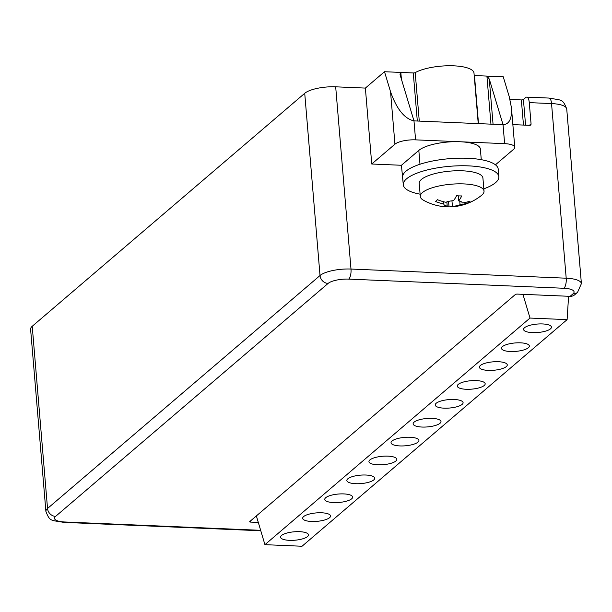 <?xml version="1.0" encoding="UTF-8"?>
<svg xmlns="http://www.w3.org/2000/svg" width="612" height="612" viewBox="0 0 612 612"><rect width="100%" height="100%" fill="white"/><g stroke="black" fill="none" stroke-linecap="round" stroke-linejoin="round"><path stroke-width="0.92" d="M459.75 201.126L460.056 204.714A9.149 2.769 -4.8 0 1 452.413 206.313A51.875 19.156 92.4 0 1 449.728 206.871A51.875 19.156 92.4 0 1 449.009 206.848A48.883 42.962 -130.5 0 1 444.442 206.688A48.883 42.962 -130.5 0 1 443.815 206.627A51.875 19.156 -87.6 0 0 447.219 206.091A9.149 2.769 -4.8 0 1 443.861 204.263A9.149 2.769 -4.8 0 1 443.876 204.025A51.875 45.594 -130.5 0 1 435.453 201.455A48.883 18.054 -87.6 0 0 437.481 199.719A51.875 45.594 49.5 0 0 445.903 202.289A9.149 2.769 -4.8 0 1 453.538 200.69A51.875 19.156 -87.6 0 0 456.575 195.718A48.883 42.962 49.5 0 0 461.769 195.939A51.875 19.156 92.4 0 1 458.732 200.912A9.149 2.769 -4.8 0 1 462.098 202.733A9.149 2.769 -4.8 0 1 462.083 202.977A51.875 45.594 49.5 0 0 470.131 201.111A48.883 18.054 92.4 0 1 468.103 202.847A51.875 45.594 -130.5 0 1 460.056 204.714M468.103 202.847L468.012 201.761M462.083 202.977L462.045 202.495M420.306 196.498L419.205 183.409A31.969 9.662 -4.8 0 1 450.256 171.108A31.969 9.662 -4.8 0 1 482.922 178.061L484.023 191.143A31.969 9.662 175.2 0 0 460.125 183.83A31.969 9.662 175.2 0 0 424.667 191.013A31.969 9.662 175.2 0 0 420.306 196.498A31.969 9.662 175.2 0 0 423.382 200.178A51.951 51.951 0 0 0 444.404 206.68M449.942 206.864A51.951 51.951 0 0 0 481.606 195.289A31.969 9.662 175.2 0 0 484.023 191.143M443.876 204.025L443.685 201.761M458.312 195.863L458.732 200.912M449.009 206.848L448.558 201.409M452.413 206.313L451.954 200.82M446.867 201.906L447.219 206.091M420.107 194.18A47.958 14.497 -4.8 0 1 403.277 184.748A47.958 14.497 -4.8 0 1 468.463 165.867A47.958 14.497 -4.8 0 1 498.857 176.723A47.958 14.497 -4.8 0 1 483.832 188.825M498.857 176.723L498.214 169.134A47.958 14.497 175.2 0 0 467.82 158.271A47.958 14.497 175.2 0 0 402.642 177.159L403.277 184.748M250.599 520.85L250.698 522.097L258.302 522.418M570.086 296.338L572.985 293.859A7.994 7.023 -130.5 0 0 577.544 292.337L574.645 294.816A7.994 7.023 -130.5 0 1 570.086 296.338L517.392 294.097A1.599 0.482 -4.8 0 0 515.335 294.525L249.795 521.539A1.599 0.482 -4.8 0 0 249.688 521.73A1.599 0.482 -4.8 0 0 250.698 522.097M529.372 125.33L531.063 123.884L529.273 102.625A7.994 2.953 -87.6 0 0 526.718 97.117A7.994 2.953 -87.6 0 0 525.739 97.515L523.421 99.496L525.578 125.162M531.063 123.884A1.599 1.408 -130.5 0 1 529.701 125.338L512.864 124.626M403.124 182.965L401.434 165.271L371.744 164.008L394.939 144.187L390.533 91.708L384.504 71.726L365.372 88.09L371.744 164.008M365.372 88.09L335.682 86.82L350.99 269.043L566.199 278.2L551.542 103.573L529.273 102.625M481.269 159.678L480.366 148.991A31.969 9.662 175.2 0 0 460.102 141.755L504.632 143.652A15.988 4.835 175.2 0 1 514.761 147.27A15.988 4.835 175.2 0 1 513.675 149.236L495.445 164.819M384.504 71.726L400.829 72.423L399.988 74.113L400.21 75.215L413.98 120.878L415.579 139.857L460.102 141.755A31.969 9.662 175.2 0 0 418.822 150.407L401.434 165.271M415.579 139.857A15.988 4.835 175.2 0 0 394.939 144.187M417.308 121.023L413.276 72.958A1.599 0.482 175.2 0 0 415.204 72.614A31.969 9.662 -4.8 0 1 450.616 65.752A31.969 9.662 -4.8 0 1 473.994 73.065L478.24 123.609M390.533 91.708C396.645 109.043 404.463 118.766 413.98 120.878L503.041 124.664L489.263 79.009L493.058 124.244M490.954 124.152L486.915 76.087L474.468 75.559L478.507 123.624M489.263 79.009L486.915 76.087L503.24 76.783L509.268 96.757L511.448 107.766C512.045 118.728 509.238 124.366 503.041 124.664L504.632 143.652M260.788 530.765L63.656 522.373C50.643 519.932 50.008 521.852 45.9 511.441L30.6 329.225A23.975 7.245 -4.8 0 1 32.229 326.272L304.722 93.315A23.975 7.245 -4.8 0 1 335.682 86.82M413.276 72.958L400.829 72.423L401.396 79.155M510.018 99.442L521.355 99.932A1.599 0.482 175.2 0 0 523.421 99.496M256.367 515.916L264.927 544.665L302.03 546.248L567.11 319.632L568.579 296.269M522.939 294.326L530 318.056L567.11 319.632M530 318.056L264.927 544.665M532.432 332.622A13.984 4.23 -4.8 0 1 523.574 329.455A13.984 4.23 -4.8 0 1 537.152 324.069A13.984 4.23 -4.8 0 1 551.45 327.114A13.984 4.23 -4.8 0 1 532.432 332.622M510.347 351.51A13.984 4.23 -4.8 0 1 501.48 348.343A13.984 4.23 -4.8 0 1 515.067 342.957A13.984 4.23 -4.8 0 1 529.357 346.002A13.984 4.23 -4.8 0 1 510.347 351.51M488.254 370.39A13.984 4.23 -4.8 0 1 479.395 367.223A13.984 4.23 -4.8 0 1 492.974 361.845A13.984 4.23 -4.8 0 1 507.272 364.882A13.984 4.23 -4.8 0 1 488.254 370.39M466.168 389.278A13.984 4.23 -4.8 0 1 457.302 386.111A13.984 4.23 -4.8 0 1 470.888 380.725A13.984 4.23 -4.8 0 1 485.178 383.77A13.984 4.23 -4.8 0 1 466.168 389.278M444.075 408.158A13.984 4.23 -4.8 0 1 435.216 404.991A13.984 4.23 -4.8 0 1 448.795 399.613A13.984 4.23 -4.8 0 1 463.093 402.65A13.984 4.23 -4.8 0 1 444.075 408.158M421.989 427.046A13.984 4.23 -4.8 0 1 413.123 423.879A13.984 4.23 -4.8 0 1 426.709 418.493A13.984 4.23 -4.8 0 1 441 421.538A13.984 4.23 -4.8 0 1 421.989 427.046M399.896 445.926A13.984 4.23 -4.8 0 1 391.03 442.759A13.984 4.23 -4.8 0 1 404.616 437.381A13.984 4.23 -4.8 0 1 418.914 440.418A13.984 4.23 -4.8 0 1 399.896 445.926M377.811 464.814A13.984 4.23 -4.8 0 1 368.944 461.647A13.984 4.23 -4.8 0 1 382.531 456.261A13.984 4.23 -4.8 0 1 396.821 459.306A13.984 4.23 -4.8 0 1 377.811 464.814M355.717 483.702A13.984 4.23 -4.8 0 1 346.851 480.535A13.984 4.23 -4.8 0 1 360.437 475.149A13.984 4.23 -4.8 0 1 374.735 478.194A13.984 4.23 -4.8 0 1 355.717 483.702M333.632 502.582A13.984 4.23 -4.8 0 1 324.765 499.415A13.984 4.23 -4.8 0 1 338.352 494.037A13.984 4.23 -4.8 0 1 352.642 497.074A13.984 4.23 -4.8 0 1 333.632 502.582M311.539 521.47A13.984 4.23 -4.8 0 1 302.672 518.303A13.984 4.23 -4.8 0 1 316.259 512.917A13.984 4.23 -4.8 0 1 330.549 515.962A13.984 4.23 -4.8 0 1 311.539 521.47M289.453 540.35A13.984 4.23 -4.8 0 1 280.587 537.183A13.984 4.23 -4.8 0 1 294.173 531.805A13.984 4.23 -4.8 0 1 308.463 534.842A13.984 4.23 -4.8 0 1 289.453 540.35M419.985 164.253L418.822 150.407M415.204 72.614L419.274 121.1M566.735 109.005A23.975 7.245 175.2 0 0 551.542 103.573A7.994 2.953 -87.6 0 0 548.979 98.065C561.992 100.506 562.635 98.586 566.735 109.005L581.4 283.624A23.975 7.245 -4.8 0 0 566.199 278.2A7.994 2.953 92.4 0 1 563.943 288.267L348.725 279.11A15.988 4.835 175.2 0 0 328.086 283.433L55.593 516.39A15.988 4.835 175.2 0 0 64.635 521.982L260.658 530.321M32.229 326.272L47.529 508.488L320.022 275.53L304.722 93.315M572.985 293.859A15.988 4.835 175.2 0 0 563.943 288.267M328.086 283.433A7.994 7.023 49.5 0 1 320.022 275.53A23.975 7.245 -4.8 0 1 350.99 269.043A7.994 2.953 92.4 0 1 348.725 279.11M45.9 511.441A23.975 7.245 -4.8 0 1 47.529 508.488A7.994 7.023 49.5 0 0 55.593 516.39M63.656 522.373A7.994 2.953 -87.6 0 0 64.635 521.982M523.467 125.078L521.355 99.932M577.544 292.337L581.4 283.624M514.761 147.27L511.448 107.766M548.979 98.065L526.718 97.117"/></g></svg>
